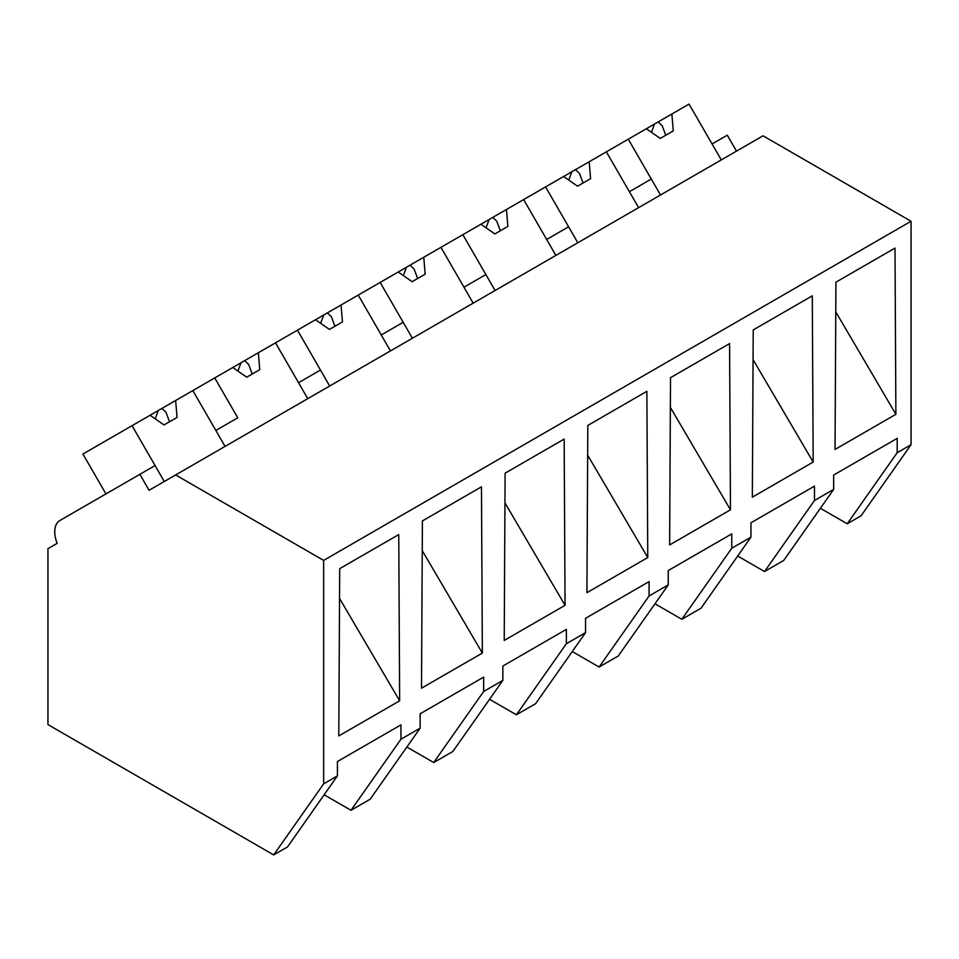 <?xml version="1.0" encoding="UTF-8"?>
<svg xmlns="http://www.w3.org/2000/svg" width="959" height="959" viewBox="0 0 959 959"><rect width="100%" height="100%" fill="white"/><g stroke="black" fill="none" stroke-linecap="round" stroke-linejoin="round"><path stroke-width="1.44" d="M736.488 151.138L727.282 135.183L712.081 143.958L721.288 159.913L689.053 104.087L671.875 114.001L673.29 130.915L660.26 138.432L646.318 128.758L628.277 139.175L660.511 195.001L651.305 179.057L644.568 182.941L629.38 191.716L638.586 207.659L606.352 151.834L628.277 139.175M820.389 508.282L847.229 523.782L861.098 515.774L911.05 444.712L911.05 221.265L763.04 135.806L149.077 490.277L139.87 474.321L59.842 520.533A24.562 14.181 60 0 0 57.156 543.345L47.95 548.668L47.95 724.584L273.687 854.913L323.639 783.863L323.639 560.404L175.629 474.945M911.05 221.265L323.639 560.404M273.687 854.913L287.484 846.953L337.424 775.891L323.639 783.863M337.424 775.891L337.424 761.542L400.946 724.872L400.946 739.221L420.138 728.145L420.138 713.796L483.648 677.126L483.648 691.475L502.84 680.399L502.84 666.049L566.361 629.38L566.361 643.729L585.553 632.64L585.553 618.291L649.063 581.622L649.063 595.971L668.255 584.894L668.255 570.545L731.765 533.875L731.765 548.224L750.957 537.148L750.957 522.799L814.479 486.129L814.479 500.478L828.348 492.47L833.671 489.39L833.671 475.041L897.18 438.371L897.18 452.72L911.05 444.712M835.037 449.435L895.886 414.312L894.999 248.081L835.936 282.174L835.037 449.435M813.184 462.058L812.285 295.828L753.223 329.932L752.336 497.182L813.184 462.058L753.067 359.637M505.105 473.183L564.168 439.078L565.055 605.309L504.218 640.432L505.105 473.183M730.47 509.816L729.583 343.586L670.521 377.678L669.634 544.94L730.47 509.816L670.365 407.395M647.769 557.563L646.869 391.332L587.819 425.424L586.92 592.686L647.769 557.563L587.651 455.141M421.504 688.19L422.404 520.929L481.466 486.836L482.353 653.067L421.504 688.19M339.69 568.675L398.752 534.583L399.651 700.813L338.803 735.937L339.69 568.675M847.229 523.782L897.18 452.72M833.671 489.39L783.719 560.452L764.527 571.54L737.687 556.04M764.527 571.54L814.479 500.478M835.78 311.891L895.886 414.312M420.138 728.145L370.186 799.207L360.632 804.721L350.994 810.283L400.946 739.221M350.994 810.283L324.154 794.783M339.534 598.392L399.651 700.813M105.946 493.909L82.918 454.039L132.042 425.676L164.277 481.502L155.058 465.559L139.87 474.321M192.819 390.589L214.744 377.93L237.772 417.8L215.847 430.459L225.053 446.414L192.819 390.577L175.641 400.502L177.055 417.417L164.025 424.933L150.084 415.259L132.042 425.676M731.765 548.224L681.825 619.286L701.017 608.21L750.957 537.148M681.825 619.286L654.973 603.786M577.809 242.759L568.591 226.803L546.666 239.462L555.884 255.418L523.65 199.58L545.575 186.921L577.809 242.759M649.063 595.971L599.111 667.032L608.749 661.47L618.303 655.956L668.255 584.894M599.111 667.032L572.271 651.533M495.096 290.505L485.889 274.55L474.921 280.879L463.964 287.209L473.171 303.164L440.936 247.338L462.861 234.679L495.096 290.505M566.361 643.729L516.41 714.791L530.279 706.783L535.601 703.702L585.553 632.64M516.41 714.791L489.558 699.291M412.394 338.251L403.188 322.308L396.451 326.192L381.262 334.967L390.469 350.91L358.234 295.084L380.16 282.425L412.394 338.251M483.648 691.475L433.696 762.537L443.334 756.975L452.888 751.46L502.84 680.399M504.949 502.888L565.055 605.309M433.696 762.537L406.856 747.037M329.68 386.009L320.474 370.054L298.549 382.713L307.755 398.668L275.521 342.831L297.446 330.172L329.68 386.009M422.248 550.646L482.353 653.067M671.875 114.001L646.318 128.758M658.162 121.925L662.178 125.665L665.762 135.255M654.601 123.975L651.425 132.294M606.352 151.834L589.174 161.747L590.588 178.662L577.558 186.178L563.616 176.504L545.575 186.921M589.174 161.747L563.616 176.504M575.448 169.671L579.476 173.411L583.06 183.001M571.888 171.733L568.723 180.052M523.65 199.58L506.472 209.494L507.874 226.408L494.856 233.936L480.915 224.25L462.861 234.679M506.472 209.494L480.915 224.25M492.746 217.417L496.762 221.169L500.346 230.759M489.186 219.479L486.009 227.798M440.936 247.338L423.758 257.252L425.173 274.166L412.142 281.682L398.201 272.008L380.16 282.425M423.758 257.252L398.201 272.008M410.044 265.175L414.06 268.916L417.644 278.506M406.472 267.225L403.307 275.545M358.234 295.084L341.056 304.998L342.459 321.912L329.44 329.428L315.499 319.755L297.446 330.172M341.056 304.998L315.499 319.755M327.331 312.922L331.346 316.662L334.931 326.252M323.77 314.984L320.606 323.303M275.521 342.831L258.355 352.744L259.757 369.659L246.727 377.187L232.785 367.501L214.744 377.93M258.355 352.744L232.797 367.501M244.629 360.668L248.645 364.42L252.229 374.01M241.069 362.73L237.892 371.049M175.641 400.502L150.084 415.259M161.915 408.426L165.943 412.166L169.527 421.756M158.355 410.476L155.19 418.795"/></g></svg>
